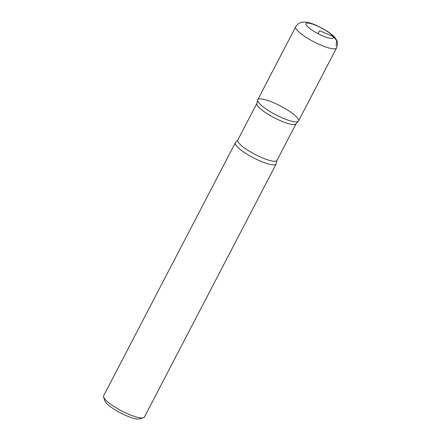 <?xml version="1.0" encoding="UTF-8"?>
<svg xmlns="http://www.w3.org/2000/svg" width="441" height="441" viewBox="0 0 441 441"><rect width="100%" height="100%" fill="white"/><g stroke="black" fill="none" stroke-linecap="round" stroke-linejoin="round"><path stroke-width="0.66" d="M235.759 144.891A22.998 4.978 -152.5 0 1 235.34 142.779A22.998 4.978 -152.5 0 1 235.759 142.327L237.793 140.051A22.078 4.779 27.5 0 0 238.195 142.079A22.078 4.779 27.5 0 0 258.553 156.169A22.078 4.779 27.5 0 0 276.959 160.441L276.264 163.413A22.998 4.978 -152.5 0 1 276.138 164.019A22.998 4.978 -152.5 0 1 256.96 159.565A22.998 4.978 -152.5 0 1 235.759 144.891M235.34 142.779L103.596 395.853A22.998 4.978 27.5 0 0 103.596 397.098A22.998 4.978 27.5 0 0 104.015 397.964A22.998 4.978 27.5 0 0 122.929 411.519A22.998 4.978 27.5 0 0 143.38 417.803A22.998 4.978 27.5 0 0 144.394 417.092L276.138 164.019M336.538 47.992L298.524 121.016A22.998 4.978 -152.5 0 1 279.351 116.562A22.998 4.978 -152.5 0 1 258.145 101.888A22.998 4.978 27.5 0 0 278.117 115.966A22.998 4.978 27.5 0 0 298.099 121.468A22.998 4.978 27.5 0 0 280.421 105.978A22.998 4.978 27.5 0 0 257.594 100.383A22.998 4.978 27.5 0 0 258.145 101.888A22.998 4.978 -152.5 0 1 257.726 99.776L295.74 26.752C299.61 21.526 301.578 22.359 304.72 22.05C306.225 22.061 309.538 22.452 316.395 25.33L327.652 31.399L332.834 35.352L335.254 37.954C336.808 40.77 338.583 41.735 336.538 47.992A22.998 4.978 -152.5 0 1 317.36 43.538A22.998 4.978 -152.5 0 1 296.159 28.863A22.998 4.978 -152.5 0 1 295.74 26.752M143.38 417.803L139.411 418.95A19.933 4.316 -152.5 0 1 120.619 412.952A19.933 4.316 -152.5 0 1 104.93 401.001L103.596 397.098M318.06 33.676L319.593 30.732L332.911 36.405L336.61 40.357L336.119 45.881M298.099 121.468L296.065 123.745A22.078 4.779 -152.5 0 1 277.659 119.467A22.078 4.779 -152.5 0 1 257.301 105.377A22.078 4.779 -152.5 0 1 256.899 103.354L237.793 140.051M306.275 25.06A15.33 3.319 27.5 0 0 328.975 38.036A15.33 3.319 27.5 0 0 323.534 29.1A15.33 3.319 27.5 0 0 306.275 25.06M296.065 123.745L276.959 160.441M257.594 100.383L256.899 103.354"/></g></svg>
